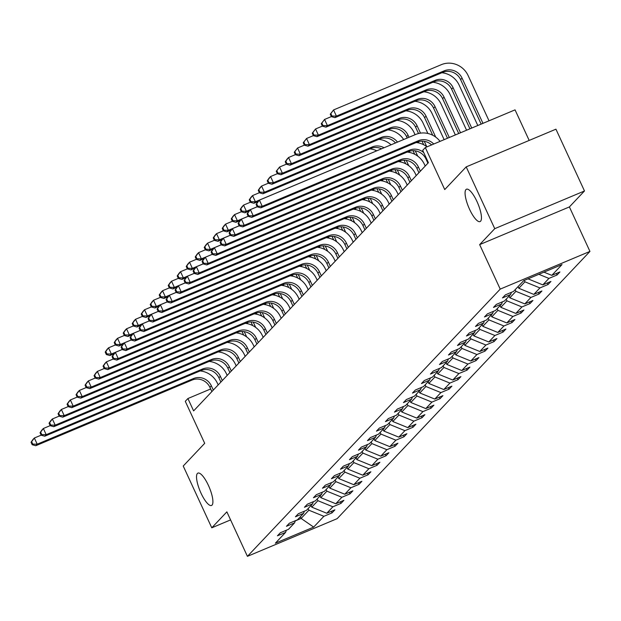 <?xml version="1.0" encoding="UTF-8"?>
<svg xmlns="http://www.w3.org/2000/svg" width="621" height="621" viewBox="0 0 621 621"><rect width="100%" height="100%" fill="white"/><g stroke="black" fill="none" stroke-linecap="round" stroke-linejoin="round"><path stroke-width="0.93" d="M469.569 209.3A17.551 4.952 67.2 0 1 466.472 189.219A17.551 4.952 67.2 0 1 476.959 201.491A17.551 4.952 67.2 0 1 480.064 221.581A17.551 4.952 67.2 0 1 469.569 209.3M201.025 493.19A17.551 4.952 67.2 0 1 197.92 473.109A17.551 4.952 67.2 0 1 208.408 485.381A17.551 4.952 67.2 0 1 211.513 505.471A17.551 4.952 67.2 0 1 201.025 493.19M479.66 244.62L569.395 206.925L584.485 190.973L494.751 228.668L479.66 244.62L500.223 289.107L247.422 556.346L226.867 511.859L211.777 527.811L230.585 519.909M211.777 527.811L183.226 466.022L204.697 443.324L185.283 401.313L187.907 398.535L193.612 410.892L428.405 162.686L422.699 150.329L425.323 147.557L444.737 189.568L466.2 166.878L555.935 129.184L584.485 190.973M494.751 228.668L466.2 166.878M529.177 140.424L515.05 109.863L425.323 147.557M569.395 206.925L589.95 251.412L337.156 518.651L247.422 556.346M543.942 272.153L551.805 275.359L559.932 271.944L557.045 274.994L556.338 273.457M300.347 516.781L301.107 518.434L308.901 510.206L323.883 516.307L313.667 527.105L275.351 543.196L285.567 532.399L277.44 535.814L280.327 532.764L288.454 529.348L294.564 522.882L286.444 526.298L289.332 523.247L297.451 519.831L303.568 513.365L295.449 516.781L298.328 513.73L306.456 510.322L312.573 503.856L304.445 507.264L307.333 504.213L315.452 500.805L321.569 494.339L313.45 497.747L316.33 494.696L324.457 491.289L330.574 484.822L322.446 488.23L325.334 485.187L333.461 481.772L339.578 475.306L331.451 478.721L334.339 475.67L342.458 472.255L348.575 465.789L340.455 469.204L343.335 466.154L351.463 462.738L357.58 456.272L349.452 459.687L352.34 456.637L360.467 453.221L366.584 446.755L358.457 450.171L361.344 447.12L369.464 443.704L375.581 437.238L367.461 440.654L370.341 437.603L378.468 434.195L384.585 427.729L376.458 431.137L379.346 428.086L387.465 424.679L393.582 418.212L385.462 421.62L388.342 418.57L396.47 415.162L402.587 408.696L394.459 412.103L397.347 409.06L405.474 405.645L411.591 399.179L403.464 402.594L406.351 399.544L414.471 396.128L420.588 389.662L412.468 393.077L415.348 390.027L423.475 386.611L429.592 380.145L421.465 383.561L424.353 380.51L432.48 377.094L438.597 370.628L430.469 374.044L433.357 370.993L441.477 367.578L447.594 361.111L439.474 364.527L442.354 361.476L450.481 358.061L456.598 351.602L448.471 355.01L451.358 351.96L459.478 348.552L465.595 342.086L457.475 345.493L460.363 342.443L468.482 339.035L474.599 332.569L466.472 335.977L469.36 332.926L477.487 329.518L483.604 323.052L475.476 326.467L478.364 323.417L486.484 320.001L492.6 313.535L484.481 316.951L487.361 313.9L495.488 310.484L501.605 304.018L493.478 307.434L496.365 304.383L504.493 300.968L510.609 294.501L502.482 297.917L505.37 294.866L513.489 291.451L523.705 280.653L562.021 264.562L551.805 275.359M500.223 289.107L589.95 251.412M538.834 274.296L548.925 278.41L557.045 274.994M548.925 278.41L542.808 284.876L550.928 281.46L548.048 284.511L547.334 282.974M518.054 286.63L518.822 288.284L524.939 281.818L539.921 287.927L548.048 284.511M539.921 287.927L533.804 294.393L541.931 290.977L539.044 294.028L538.329 292.483M509.057 296.147L509.825 297.801L515.935 291.334L530.924 297.436L539.044 294.028M530.924 297.436L524.807 303.902L532.927 300.494L530.039 303.545L529.333 302M500.052 305.656L500.821 307.317L506.938 300.851L521.919 306.953L530.039 303.545M521.919 306.953L515.803 313.419L523.93 310.011L521.042 313.062L520.328 311.517M491.048 315.173L491.816 316.834L497.933 310.368L512.915 316.469L521.042 313.062M512.915 316.469L506.798 322.936L514.925 319.528L512.038 322.571L511.331 321.034M482.051 324.69L482.82 326.351L488.937 319.885L503.918 325.986L512.038 322.571M503.918 325.986L497.801 332.452L505.921 329.037L503.041 332.088L502.327 330.551M473.047 334.207L473.815 335.868L479.932 329.402L494.914 335.503L503.041 332.088M494.914 335.503L488.797 341.969L496.924 338.554L494.037 341.604L493.322 340.067M464.05 343.724L464.811 345.385L470.928 338.919L485.909 345.02L494.037 341.604M485.909 345.02L479.792 351.486L487.92 348.07L485.032 351.121L484.326 349.584M455.046 353.24L455.814 354.901L461.931 348.435L476.912 354.537L485.032 351.121M476.912 354.537L470.796 361.003L478.915 357.587L476.035 360.638L475.321 359.101M446.041 362.757L446.81 364.411L452.926 357.952L467.908 364.053L476.035 360.638M467.908 364.053L461.791 370.52L469.918 367.104L467.031 370.155L466.317 368.618M437.044 372.274L437.805 373.927L443.922 367.461L458.903 373.563L467.031 370.155M458.903 373.563L452.794 380.029L460.914 376.621L458.026 379.672L457.32 378.127M428.04 381.783L428.808 383.444L434.925 376.978L449.907 383.079L458.026 379.672M449.907 383.079L443.79 389.546L451.909 386.138L449.03 389.188L448.315 387.644M419.035 391.3L419.804 392.961L425.921 386.495L440.902 392.596L449.03 389.188M440.902 392.596L434.785 399.062L442.913 395.655L440.025 398.698L439.319 397.161M410.039 400.817L410.807 402.478L416.924 396.012L431.905 402.113L440.025 398.698M431.905 402.113L425.789 408.579L433.908 405.164L431.028 408.214L430.314 406.677M401.034 410.334L401.803 411.995L407.919 405.529L422.901 411.63L431.028 408.214M422.901 411.63L416.784 418.096L424.911 414.681L422.024 417.731L421.31 416.194M392.037 419.85L392.798 421.512L398.915 415.045L413.897 421.147L422.024 417.731M413.897 421.147L407.78 427.613L415.907 424.197L413.019 427.248L412.313 425.711M383.033 429.367L383.801 431.028L389.918 424.562L404.9 430.663L413.019 427.248M404.9 430.663L398.783 437.13L406.902 433.714L404.023 436.765L403.308 435.228M374.028 438.884L374.797 440.545L380.914 434.079L395.895 440.18L404.023 436.765M395.895 440.18L389.778 446.646L397.906 443.231L395.018 446.282L394.304 444.745M365.032 448.401L365.792 450.054L371.909 443.588L386.891 449.697L395.018 446.282M386.891 449.697L380.774 456.156L388.901 452.748L386.014 455.798L385.307 454.254M356.027 457.91L356.796 459.571L362.912 453.105L377.894 459.206L386.014 455.798M377.894 459.206L371.777 465.672L379.897 462.265L377.017 465.315L376.303 463.771M347.023 467.427L347.791 469.088L353.908 462.622L368.89 468.723L377.017 465.315M368.89 468.723L362.773 475.189L370.9 471.781L368.012 474.832L367.306 473.287M338.026 476.944L338.794 478.605L344.911 472.139L359.893 478.24L368.012 474.832M359.893 478.24L353.776 484.706L361.896 481.291L359.016 484.341L358.301 482.804M329.021 486.46L329.79 488.122L335.907 481.655L350.888 487.757L359.016 484.341M350.888 487.757L344.771 494.223L352.899 490.807L350.011 493.858L349.297 492.321M320.017 495.977L320.785 497.638L326.902 491.172L341.884 497.274L350.011 493.858M341.884 497.274L335.767 503.74L343.894 500.324L341.007 503.375L340.3 501.838M311.02 505.494L311.789 507.155L317.905 500.689L332.887 506.79L341.007 503.375M332.887 506.79L326.77 513.257L334.89 509.841L332.01 512.892L331.296 511.355M323.883 516.307L332.01 512.892M511.409 292.328L510.609 294.501M528.013 278.845L542.808 284.876M502.405 301.845L501.605 304.018M524.287 280.413L524.939 281.818M518.822 288.284L533.804 294.393M493.4 311.362L492.6 313.535M515.174 289.681L515.935 291.334M509.825 297.801L524.807 303.902M484.403 320.878L483.604 323.052M506.169 299.19L506.938 300.851M500.821 307.317L515.803 313.419M475.399 330.395L474.599 332.569M497.165 308.707L497.933 310.368M491.816 316.834L506.798 322.936M466.394 339.912L465.595 342.086M488.168 318.224L488.937 319.885M482.82 326.351L497.801 332.452M457.398 349.421L456.598 351.602M479.164 327.741L479.932 329.402M473.815 335.868L488.797 341.969M448.393 358.938L447.594 361.111M470.167 337.257L470.928 338.919M464.811 345.385L479.792 351.486M439.389 368.455L438.597 370.628M461.162 346.774L461.931 348.435M455.814 354.901L470.796 361.003M430.392 377.972L429.592 380.145M452.158 356.291L452.926 357.952M446.81 364.411L461.791 370.52M421.387 387.488L420.588 389.662M443.161 365.808L443.922 367.461M437.805 373.927L452.794 380.029M412.391 397.005L411.591 399.179M434.157 375.317L434.925 376.978M428.808 383.444L443.79 389.546M403.386 406.522L402.587 408.696M425.152 384.834L425.921 386.495M419.804 392.961L434.785 399.062M394.382 416.039L393.582 418.212M416.155 394.351L416.924 396.012M410.807 402.478L425.789 408.579M385.385 425.556L384.585 427.729M407.151 403.867L407.919 405.529M401.803 411.995L416.784 418.096M376.38 435.065L375.581 437.238M398.146 413.384L398.915 415.045M392.798 421.512L407.78 427.613M367.376 444.582L366.584 446.755M389.15 422.901L389.918 424.562M383.801 431.028L398.783 437.13M358.379 454.098L357.58 456.272M380.145 432.418L380.914 434.079M374.797 440.545L389.778 446.646M349.375 463.615L348.575 465.789M371.148 441.935L371.909 443.588M365.792 450.054L380.774 456.156M340.378 473.132L339.578 475.306M362.144 451.451L362.912 453.105M356.796 459.571L371.777 465.672M331.373 482.649L330.574 484.822M353.139 460.961L353.908 462.622M347.791 469.088L362.773 475.189M322.369 492.166L321.569 494.339M344.143 470.477L344.911 472.139M338.794 478.605L353.776 484.706M313.372 501.683L312.573 503.856M335.138 479.994L335.907 481.655M329.79 488.122L344.771 494.223M304.368 511.192L303.568 513.365M326.134 489.511L326.902 491.172M320.785 497.638L335.767 503.74M295.363 520.708L294.564 522.882M317.137 499.028L317.905 500.689M311.789 507.155L326.77 513.257M286.366 530.225L285.567 532.399M210.666 388.971L187.907 398.535M308.132 508.545L308.901 510.206M295.309 520.879L301.107 518.434L313.667 527.105M213.314 390.066L211.35 385.804A13.709 13.049 43.4 0 0 193.511 378.538L37.213 444.194L35.77 445.723L192.068 380.06L193.511 378.538M211.877 391.587L209.906 387.325A13.709 13.049 43.4 0 0 192.068 380.06M200.141 370.939A20.563 19.577 -136.6 0 1 217.412 383.258L218.181 384.927M31.05 442.261L32.191 444.729L32.766 444.124L31.624 441.647L31.05 442.261L32.913 439.544L34.357 438.015L41.165 435.158M31.624 441.647L34.357 438.015L37.213 444.194L32.766 444.124M32.191 444.729L35.77 445.723M247.267 322.532L247.857 323.797M243.68 335.076L242.011 331.474M246.684 336.939L244.239 331.637M122.166 349.483L111.376 354.017L109.933 355.538L113.985 353.838M105.213 352.084L106.354 354.552L106.936 353.939L105.795 351.47L105.213 352.084L107.076 349.359L108.52 347.838L115.327 344.973M105.795 351.47L108.52 347.838L111.376 354.017L106.936 353.939M106.354 354.552L109.933 355.538M222.318 380.549L220.346 376.287A13.709 13.049 43.4 0 0 202.516 369.021L46.21 434.677L44.766 436.206L201.072 370.543L202.516 369.021M220.874 382.078L218.903 377.809A13.709 13.049 43.4 0 0 201.072 370.543M209.145 361.422A20.563 19.577 -136.6 0 1 226.409 373.741L227.185 375.41M40.054 432.744L41.196 435.22L41.77 434.607L40.629 432.138L40.054 432.744L41.917 430.027L43.361 428.498L50.169 425.641M40.629 432.138L43.361 428.498L46.21 434.677L41.77 434.607M41.196 435.22L44.766 436.206M231.322 371.032L229.351 366.77A13.709 13.049 43.4 0 0 211.513 359.505L55.215 425.16L53.771 426.689L210.069 361.034L211.513 359.505M229.879 372.561L227.907 368.292A13.709 13.049 43.4 0 0 210.069 361.034M218.15 351.905A20.563 19.577 -136.6 0 1 235.413 364.224L236.182 365.893M49.051 423.227L50.192 425.703L50.775 425.09L49.633 422.622L49.051 423.227L50.914 420.51L52.358 418.981L59.166 416.124M49.633 422.622L52.358 418.981L55.215 425.16L50.775 425.09M50.192 425.703L53.771 426.689M256.271 313.015L256.853 314.28M252.677 325.559L251.016 321.957M255.689 327.422L253.236 322.12M131.171 339.966L120.381 344.5L118.937 346.021L122.989 344.321M114.217 342.567L115.359 345.035L115.933 344.43L114.792 341.954L114.217 342.567L116.08 339.842L117.524 338.321L124.332 335.456M114.792 341.954L117.524 338.321L120.381 344.5L115.933 344.43M115.359 345.035L118.937 346.021M265.276 303.506L265.858 304.764M261.682 316.042L260.02 312.441M264.686 317.905L262.241 312.611M140.167 330.45L129.378 334.983L127.934 336.504L131.986 334.804M123.222 333.05L124.363 335.519L124.937 334.913L123.796 332.437L123.222 333.05L125.085 330.325L126.521 328.804L133.336 325.94M123.796 332.437L126.521 328.804L129.378 334.983L124.937 334.913M124.363 335.519L127.934 336.504M240.319 361.515L238.355 357.254A13.709 13.049 43.4 0 0 220.517 349.988L64.219 415.643L62.775 417.172L219.073 351.517L220.517 349.988M238.883 363.044L236.911 358.775A13.709 13.049 43.4 0 0 219.073 351.517M227.146 342.388A20.563 19.577 -136.6 0 1 244.418 354.707L245.186 356.376M58.056 413.71L59.197 416.186L59.771 415.573L58.63 413.105L58.056 413.71L59.919 410.993L61.363 409.472L68.17 406.608M58.63 413.105L61.363 409.472L64.219 415.643L59.771 415.573M59.197 416.186L62.775 417.172M274.272 293.989L274.855 295.247M270.686 306.526L269.017 302.924M273.69 308.389L271.245 303.095M149.172 320.933L138.382 325.466L136.938 326.995L140.99 325.288M132.219 323.533L133.36 326.002L133.942 325.396L132.801 322.92L132.219 323.533L134.082 320.816L135.525 319.287L142.333 316.431M132.801 322.92L135.525 319.287L138.382 325.466L133.942 325.396M133.36 326.002L136.938 326.995M249.324 351.998L247.352 347.737A13.709 13.049 43.4 0 0 229.522 340.471L73.216 406.134L71.772 407.655L228.078 342L229.522 340.471M247.88 353.528L245.908 349.266A13.709 13.049 43.4 0 0 228.078 342M236.151 332.872A20.563 19.577 -136.6 0 1 253.415 345.191L254.191 346.86M67.06 404.201L68.201 406.67L68.776 406.056L67.635 403.588L67.06 404.201L68.923 401.477L70.359 399.955L77.175 397.091M67.635 403.588L70.359 399.955L73.216 406.134L68.776 406.056M68.201 406.67L71.772 407.655M283.277 284.472L283.859 285.73M279.683 297.009L278.022 293.415M282.695 298.872L280.242 293.578M158.169 311.416L147.387 315.949L145.943 317.478L149.995 315.771M141.223 314.016L142.364 316.493L142.939 315.879L141.798 313.411L141.223 314.016L143.086 311.3L144.53 309.77L151.338 306.914M141.798 313.411L144.53 309.77L147.387 315.949L142.939 315.879M142.364 316.493L145.943 317.478M258.328 342.489L256.357 338.22A13.709 13.049 43.4 0 0 238.518 330.954L82.22 396.617L80.777 398.139L237.075 332.483L238.518 330.954M256.884 344.011L254.913 339.749A13.709 13.049 43.4 0 0 237.075 332.483M245.148 323.355A20.563 19.577 -136.6 0 1 262.419 335.674L263.188 337.343M76.057 394.684L77.198 397.153L77.78 396.54L76.631 394.071L76.057 394.684L77.92 391.96L79.364 390.438L86.172 387.574M76.631 394.071L79.364 390.438L82.22 396.617L77.78 396.54M77.198 397.153L80.777 398.139M292.281 274.956L292.864 276.213M288.687 287.492L287.026 283.898M291.691 289.363L289.246 284.061M167.173 301.899L156.383 306.432L154.939 307.962L158.992 306.262M150.22 304.5L151.369 306.976L151.943 306.363L150.802 303.894L150.22 304.5L152.083 301.783L153.527 300.254L160.342 297.397M150.802 303.894L153.527 300.254L156.383 306.432L151.943 306.363M151.369 306.976L154.939 307.962M267.325 332.972L265.353 328.703A13.709 13.049 43.4 0 0 247.523 321.445L91.217 387.1L89.781 388.622L246.079 322.967L247.523 321.445M265.881 334.494L263.917 330.232A13.709 13.049 43.4 0 0 246.079 322.967M254.152 313.838A20.563 19.577 -136.6 0 1 271.416 326.157L272.192 327.826M85.061 385.167L86.203 387.636L86.777 387.03L85.636 384.554L85.061 385.167L86.924 382.443L88.368 380.921L95.176 378.057M85.636 384.554L88.368 380.921L91.217 387.1L86.777 387.03M86.203 387.636L89.781 388.622M301.278 265.439L301.86 266.704M297.684 277.983L296.023 274.381M300.696 279.846L298.251 274.544M176.178 292.39L165.388 296.916L163.944 298.445L167.996 296.745M159.224 294.983L160.365 297.459L160.948 296.846L159.799 294.377L159.224 294.983L161.087 292.266L162.531 290.737L169.339 287.88M159.799 294.377L162.531 290.737L165.388 296.916L160.948 296.846M160.365 297.459L163.944 298.445M276.329 323.456L274.358 319.194A13.709 13.049 43.4 0 0 256.52 311.928L100.222 377.584L98.778 379.105L255.084 313.45L256.52 311.928M274.886 324.977L272.914 320.715A13.709 13.049 43.4 0 0 255.084 313.45M263.157 304.321A20.563 19.577 -136.6 0 1 280.42 316.64L281.189 318.309M94.058 375.651L95.207 378.119L95.781 377.514L94.64 375.037L94.058 375.651L95.921 372.926L97.365 371.405L104.173 368.54M94.64 375.037L97.365 371.405L100.222 377.584L95.781 377.514M95.207 378.119L98.778 379.105M310.283 255.922L310.865 257.187M306.689 268.466L305.027 264.864M309.7 270.329L307.248 265.027M185.174 282.873L174.385 287.407L172.948 288.928L176.993 287.228M168.229 285.466L169.37 287.942L169.944 287.329L168.803 284.86L168.229 285.466L170.092 282.749L171.536 281.228L178.343 278.363M168.803 284.86L171.536 281.228L174.385 287.407L169.944 287.329M169.37 287.942L172.948 288.928M285.334 313.939L283.362 309.677A13.709 13.049 43.4 0 0 265.524 302.411L109.226 368.067L107.782 369.596L264.08 303.933L265.524 302.411M283.89 315.46L281.918 311.199A13.709 13.049 43.4 0 0 264.08 303.933M272.153 294.812A20.563 19.577 -136.6 0 1 289.425 307.131L290.193 308.8M103.063 366.134L104.204 368.602L104.778 367.997L103.637 365.521L103.063 366.134L104.926 363.417L106.37 361.888L113.177 359.031M103.637 365.521L106.37 361.888L109.226 368.067L104.778 367.997M104.204 368.602L107.782 369.596M319.287 246.405L319.869 247.67M315.693 258.949L314.024 255.347M318.697 260.812L316.252 255.51M194.179 273.356L183.389 277.89L181.945 279.411L185.997 277.711M177.226 275.957L178.367 278.425L178.949 277.812L177.808 275.344L177.226 275.957L179.089 273.232L180.532 271.711L187.34 268.846M177.808 275.344L180.532 271.711L183.389 277.89L178.949 277.812M178.367 278.425L181.945 279.411M294.331 304.422L292.359 300.16A13.709 13.049 43.4 0 0 274.529 292.895L118.223 358.55L116.787 360.079L273.085 294.416L274.529 292.895M292.887 305.951L290.915 301.682A13.709 13.049 43.4 0 0 273.085 294.416M281.158 285.295A20.563 19.577 -136.6 0 1 298.422 297.614L299.198 299.283M112.067 356.617L113.208 359.093L113.783 358.48L112.642 356.012L112.067 356.617L113.93 353.9L115.374 352.371L122.182 349.514M112.642 356.012L115.374 352.371L118.223 358.55L113.783 358.48M113.208 359.093L116.787 360.079M328.284 236.888L328.866 238.154M324.69 249.432L323.029 245.831M327.702 251.295L325.257 245.994M203.183 263.84L192.394 268.373L190.95 269.894L195.002 268.194M186.23 266.44L187.371 268.909L187.946 268.303L186.805 265.827L186.23 266.44L188.093 263.715L189.537 262.194L196.345 259.33M186.805 265.827L189.537 262.194L192.394 268.373L187.946 268.303M187.371 268.909L190.95 269.894M303.335 294.905L301.364 290.644A13.709 13.049 43.4 0 0 283.525 283.378L127.227 349.033L125.784 350.562L282.081 284.907L283.525 283.378M301.891 296.434L299.92 292.165A13.709 13.049 43.4 0 0 282.081 284.907M290.162 275.778A20.563 19.577 -136.6 0 1 307.426 288.097L308.195 289.766M121.064 347.1L122.205 349.576L122.787 348.963L121.646 346.495L121.064 347.1L122.927 344.383L124.371 342.854L131.178 339.998M121.646 346.495L124.371 342.854L127.227 349.033L122.787 348.963M122.205 349.576L125.784 350.562M337.288 227.379L337.871 228.637M333.694 239.916L332.033 236.314M336.706 241.779L334.253 236.485M202.081 261.457L203.222 263.933L203.797 263.32L202.656 260.851L202.081 261.457L203.944 258.74L205.388 257.21L212.196 254.354L201.39 258.856L199.946 260.378L203.999 258.678M195.235 256.923L196.376 259.392L196.95 258.786L195.809 256.31L195.235 256.923L197.098 254.199L198.534 252.677L205.349 249.813M195.809 256.31L198.534 252.677L201.39 258.856L196.95 258.786M196.376 259.392L199.946 260.378M312.332 285.388L310.368 281.127A13.709 13.049 43.4 0 0 292.53 273.861L136.232 339.516L134.788 341.045L291.086 275.39L292.53 273.861M310.896 286.918L308.924 282.648A13.709 13.049 43.4 0 0 291.086 275.39M299.159 266.262A20.563 19.577 -136.6 0 1 316.431 278.581L317.199 280.25M130.068 337.583L131.21 340.06L131.784 339.446L130.643 336.978L130.068 337.583L131.931 334.866L133.375 333.337L140.183 330.481M130.643 336.978L133.375 333.337L136.232 339.516L131.784 339.446M131.21 340.06L134.788 341.045M346.285 217.862L346.867 219.12M342.699 230.399L341.03 226.797M345.703 232.262L343.258 226.968M221.185 244.806L210.395 249.339L208.951 250.861L213.003 249.161M204.231 247.406L205.372 249.875L205.955 249.269L204.814 246.793L204.231 247.406L206.094 244.682L207.538 243.16L214.346 240.304M204.814 246.793L207.538 243.16L210.395 249.339L205.955 249.269M205.372 249.875L208.951 250.861M321.336 275.871L319.365 271.61A13.709 13.049 43.4 0 0 301.534 264.344L145.229 330.007L143.785 331.529L300.09 265.873L301.534 264.344M319.893 277.401L317.921 273.139A13.709 13.049 43.4 0 0 300.09 265.873M308.163 256.745A20.563 19.577 -136.6 0 1 325.427 269.064L326.204 270.733M139.073 328.074L140.214 330.543L140.788 329.93L139.647 327.461L139.073 328.074L140.936 325.35L142.372 323.828L149.187 320.964M139.647 327.461L142.372 323.828L145.229 330.007L140.788 329.93M140.214 330.543L143.785 331.529M355.29 208.345L355.872 209.603M351.696 220.882L350.034 217.28M354.707 222.745L352.254 217.451M230.189 235.289L219.399 239.822L217.955 241.352L222.007 239.644M213.236 237.89L214.377 240.358L214.951 239.753L213.81 237.284L213.236 237.89L215.099 235.173L216.543 233.643L223.35 230.787M213.81 237.284L216.543 233.643L219.399 239.822L214.951 239.753M214.377 240.358L217.955 241.352M330.341 266.362L328.369 262.093A13.709 13.049 43.4 0 0 310.531 254.827L154.233 320.49L152.789 322.012L309.087 256.357L310.531 254.827M328.897 267.884L326.925 263.622A13.709 13.049 43.4 0 0 309.087 256.357M317.16 247.228A20.563 19.577 -136.6 0 1 334.432 259.547L335.2 261.216M148.07 318.557L149.211 321.026L149.793 320.413L148.652 317.944L148.07 318.557L149.933 315.833L151.377 314.311L158.184 311.447M148.652 317.944L151.377 314.311L154.233 320.49L149.793 320.413M149.211 321.026L152.789 322.012M364.294 198.829L364.876 200.086M360.7 211.365L359.039 207.771M363.704 213.228L361.259 207.934M239.186 225.772L228.396 230.306L226.952 231.835L231.004 230.127M222.233 228.373L223.381 230.849L223.956 230.236L222.815 227.767L222.233 228.373L224.103 225.656L225.539 224.127L232.355 221.27M222.815 227.767L225.539 224.127L228.396 230.306L223.956 230.236M223.381 230.849L226.952 231.835M339.338 256.846L337.366 252.576A13.709 13.049 43.4 0 0 319.536 245.318L163.23 310.974L161.794 312.495L318.092 246.84L319.536 245.318M337.894 258.367L335.93 254.105A13.709 13.049 43.4 0 0 318.092 246.84M326.165 237.711A20.563 19.577 -136.6 0 1 343.436 250.03L344.205 251.699M157.074 309.041L158.215 311.509L158.79 310.904L157.649 308.427L157.074 309.041L158.937 306.316L160.381 304.795L167.189 301.93M157.649 308.427L160.381 304.795L163.23 310.974L158.79 310.904M158.215 311.509L161.794 312.495M373.291 189.312L373.873 190.569M369.705 201.856L368.036 198.254M372.709 203.719L370.263 198.417M248.19 216.263L237.401 220.789L235.957 222.318L240.009 220.618M231.237 218.856L232.378 221.332L232.96 220.719L231.812 218.25L231.237 218.856L233.1 216.139L234.544 214.61L241.352 211.753M231.812 218.25L234.544 214.61L237.401 220.789L232.96 220.719M232.378 221.332L235.957 222.318M348.342 247.329L346.371 243.059A13.709 13.049 43.4 0 0 328.532 235.801L172.234 301.457L170.791 302.978L327.096 237.323L328.532 235.801M346.898 248.85L344.927 244.589A13.709 13.049 43.4 0 0 327.096 237.323M335.169 228.194A20.563 19.577 -136.6 0 1 352.433 240.513L353.209 242.182M166.071 299.524L167.22 301.992L167.794 301.387L166.653 298.911L166.071 299.524L167.934 296.799L169.378 295.278L176.193 292.413M166.653 298.911L169.378 295.278L172.234 301.457L167.794 301.387M167.22 301.992L170.791 302.978M382.295 179.795L382.878 181.06M378.701 192.339L377.04 188.737M381.713 194.202L379.26 188.9M257.187 206.746L246.397 211.28L244.961 212.801L249.005 211.101M240.242 209.339L241.383 211.815L241.957 211.202L240.816 208.734L240.242 209.339L242.105 206.622L243.548 205.101L250.356 202.236M240.816 208.734L243.548 205.101L246.397 211.28L241.957 211.202M241.383 211.815L244.961 212.801M357.347 237.812L355.375 233.55A13.709 13.049 43.4 0 0 337.537 226.285L181.239 291.94L179.795 293.469L336.093 227.806L337.537 226.285M355.903 239.333L353.931 235.072A13.709 13.049 43.4 0 0 336.093 227.806M344.166 218.685A20.563 19.577 -136.6 0 1 361.438 230.996L362.206 232.673M175.075 290.007L176.217 292.475L176.799 291.87L175.65 289.394L175.075 290.007L176.938 287.29L178.382 285.761L185.19 282.904M175.65 289.394L178.382 285.761L181.239 291.94L176.799 291.87M176.217 292.475L179.795 293.469M391.3 170.278L391.882 171.543M387.706 182.822L386.037 179.221M390.71 184.685L388.265 179.384M364.061 156.15A13.709 13.049 43.4 0 0 363.2 156.476L255.402 201.763L253.958 203.284L258.01 201.584M249.238 199.83L250.379 202.299L250.962 201.685L249.821 199.217L249.238 199.83L251.101 197.105L252.545 195.584L259.353 192.72M369.829 148.877A20.563 19.577 -136.6 0 1 376.8 150.802M249.821 199.217L252.545 195.584L255.402 201.763L250.962 201.685M250.379 202.299L253.958 203.284M366.343 228.295L364.372 224.034A13.709 13.049 43.4 0 0 346.541 216.768L190.236 282.423L188.8 283.952L345.097 218.289L346.541 216.768M364.9 229.817L362.936 225.555A13.709 13.049 43.4 0 0 345.097 218.289M353.17 209.168A20.563 19.577 -136.6 0 1 370.434 221.487L371.211 223.156M184.08 280.49L185.221 282.959L185.795 282.353L184.654 279.885L184.08 280.49L185.943 277.773L187.387 276.244L194.194 273.387M184.654 279.885L187.387 276.244L190.236 282.423L185.795 282.353M185.221 282.959L188.8 283.952M400.297 160.761L400.879 162.027M396.703 173.306L395.041 169.704M399.714 175.169L397.269 169.867M381.628 148.776A13.709 13.049 43.4 0 0 370.76 148.489L262.962 193.768L264.406 192.246L259.958 192.168L258.817 189.7L258.243 190.313L259.384 192.782L259.958 192.168M384.05 147.751A13.709 13.049 43.4 0 0 372.204 146.96L264.406 192.246L261.55 186.067L268.357 183.203M258.243 190.313L260.106 187.589L261.55 186.067L258.817 189.7M378.833 139.36A20.563 19.577 -136.6 0 1 391.059 144.809M259.384 192.782L262.962 193.768M375.348 218.778L373.376 214.517A13.709 13.049 43.4 0 0 355.538 207.251L199.24 272.906L197.796 274.435L354.094 208.772L355.538 207.251M373.904 220.308L371.932 216.038A13.709 13.049 43.4 0 0 354.094 208.772M362.175 199.651A20.563 19.577 -136.6 0 1 379.439 211.971L380.207 213.64M193.077 270.973L194.218 273.45L194.8 272.836L193.659 270.368L193.077 270.973L194.94 268.256L196.383 266.727L203.191 263.871M193.659 270.368L196.383 266.727L199.24 272.906L194.8 272.836M194.218 273.45L197.796 274.435M409.301 151.245L409.883 152.51M405.707 163.789L404.046 160.187M408.719 165.652L406.266 160.35M395.492 142.946A13.709 13.049 43.4 0 0 379.757 138.972L271.959 184.251L273.403 182.729L268.963 182.659L267.822 180.183L267.247 180.796L268.388 183.265L268.963 182.659M397.487 142.116A13.709 13.049 43.4 0 0 381.201 137.443L273.403 182.729L270.554 176.55L277.362 173.686M267.247 180.796L269.11 178.072L270.554 176.55L267.822 180.183M387.838 129.843A20.563 19.577 -136.6 0 1 403.65 139.523M268.388 183.265L271.959 184.251M384.345 209.261L382.381 205A13.709 13.049 43.4 0 0 364.543 197.734L208.245 263.389L206.801 264.919L363.099 199.263L364.543 197.734M382.909 210.791L380.937 206.521A13.709 13.049 43.4 0 0 363.099 199.263M371.172 190.135A20.563 19.577 -136.6 0 1 388.443 202.454L389.212 204.123M202.656 260.851L205.388 257.21L208.245 263.389L203.797 263.32M203.222 263.933L206.801 264.919M396.835 120.327A20.563 19.577 -136.6 0 1 414.106 132.646L415.061 134.726M418.298 141.735L418.888 142.993M414.712 154.272L413.043 150.67M407.205 138.033L406.6 136.721A13.709 13.049 43.4 0 0 388.762 129.455L280.964 174.734L282.408 173.212L277.967 173.143L276.826 170.666L276.244 171.28L277.385 173.748L277.967 173.143M417.716 156.135L415.27 150.841M408.998 137.272L408.044 135.192A13.709 13.049 43.4 0 0 390.205 127.926L282.408 173.212L279.551 167.033L286.359 164.177M276.244 171.28L279.551 167.033L276.826 170.666M277.385 173.748L280.964 174.734M393.349 199.745L391.377 195.483A13.709 13.049 43.4 0 0 373.547 188.217L217.241 253.88L215.797 255.402L372.103 189.747L373.547 188.217M391.905 201.274L389.934 197.012A13.709 13.049 43.4 0 0 372.103 189.747M380.176 180.618A20.563 19.577 -136.6 0 1 397.44 192.937L398.216 194.606M211.086 251.94L212.227 254.416L212.801 253.803L211.66 251.334L211.086 251.94L212.949 249.223L214.385 247.701L221.2 244.837M211.66 251.334L214.385 247.701L217.241 253.88L212.801 253.803M212.227 254.416L215.797 255.402M405.839 110.81A20.563 19.577 -136.6 0 1 423.103 123.129L427.885 133.476M423.708 144.755L422.047 141.153M418.523 133.523L415.596 127.204A13.709 13.049 43.4 0 0 397.766 119.938L289.968 165.225L291.412 163.696L286.964 163.626L285.823 161.149L285.249 161.763L286.39 164.231L286.964 163.626M426.72 146.618L424.267 141.324M420.495 133.142L417.04 125.675A13.709 13.049 43.4 0 0 399.21 118.417L291.412 163.696L288.555 157.517L295.363 154.66M285.249 161.763L287.112 159.046L288.555 157.517L285.823 161.149M286.39 164.231L289.968 165.225M402.354 190.228L400.382 185.966A13.709 13.049 43.4 0 0 382.544 178.701L226.246 244.364L224.802 245.885L381.1 180.23L382.544 178.701M400.91 191.757L398.938 187.495A13.709 13.049 43.4 0 0 381.1 180.23M389.181 171.101A20.563 19.577 -136.6 0 1 406.445 183.42L407.213 185.089M220.082 242.431L221.223 244.899L221.806 244.286L220.665 241.817L220.082 242.431L221.945 239.706L223.389 238.185L230.197 235.32M220.665 241.817L223.389 238.185L226.246 244.364L221.806 244.286M221.223 244.899L224.802 245.885M414.836 101.293A20.563 19.577 -136.6 0 1 432.107 113.612L444.139 139.647M432.713 135.238L424.601 117.687A13.709 13.049 43.4 0 0 406.763 110.422L298.965 155.708L300.409 154.179L295.969 154.109L294.828 151.64L294.253 152.246L295.394 154.722L295.969 154.109M435.717 137.101L426.045 116.166A13.709 13.049 43.4 0 0 408.207 108.9L300.409 154.179L297.552 148L304.368 145.143M294.253 152.246L297.552 148L294.828 151.64M295.394 154.722L298.965 155.708M411.35 180.719L409.386 176.449A13.709 13.049 43.4 0 0 391.548 169.191L235.25 234.847L233.806 236.368L390.104 170.713L391.548 169.191M409.907 182.24L407.943 177.979A13.709 13.049 43.4 0 0 390.104 170.713M398.177 161.584A20.563 19.577 -136.6 0 1 415.449 173.903L416.217 175.572M229.087 232.914L230.228 235.382L230.802 234.777L229.661 232.301L229.087 232.914L230.95 230.189L232.394 228.668L239.201 225.803M229.661 232.301L232.394 228.668L235.25 234.847L230.802 234.777M230.228 235.382L233.806 236.368M423.84 91.784A20.563 19.577 -136.6 0 1 441.112 104.103L455.356 134.936M447.493 138.242L433.605 108.17A13.709 13.049 43.4 0 0 415.767 100.905L307.969 146.191L309.413 144.662L304.973 144.592L303.824 142.124L303.25 142.729L304.391 145.205L304.973 144.592M449.293 137.482L435.042 106.649A13.709 13.049 43.4 0 0 417.211 99.383L309.413 144.662L306.557 138.483L313.364 135.626M303.25 142.729L306.557 138.483L303.824 142.124M304.391 145.205L307.969 146.191M420.355 171.202L418.383 166.933A13.709 13.049 43.4 0 0 400.545 159.675L244.247 225.33L242.803 226.851L399.109 161.196L400.545 159.675M418.911 172.723L416.939 168.462A13.709 13.049 43.4 0 0 399.109 161.196M407.182 152.067A20.563 19.577 -136.6 0 1 424.446 164.386L425.222 166.055M238.084 223.397L239.232 225.865L239.807 225.26L238.666 222.784L238.084 223.397L239.954 220.672L241.39 219.151L248.206 216.287M238.666 222.784L241.39 219.151L244.247 225.33L239.807 225.26M239.232 225.865L242.803 226.851M432.845 82.267A20.563 19.577 -136.6 0 1 450.109 94.586L466.581 130.224M458.717 133.523L442.602 98.654A13.709 13.049 43.4 0 0 424.772 91.388L316.974 136.674L318.41 135.145L313.97 135.075L312.829 132.607L312.254 133.212L313.395 135.689L313.97 135.075M460.518 132.77L444.046 97.132A13.709 13.049 43.4 0 0 426.208 89.866L318.41 135.145L315.561 128.966L322.369 126.11M312.254 133.212L315.561 128.966L312.829 132.607M313.395 135.689L316.974 136.674M427.916 163.207L425.944 158.945A13.709 13.049 43.4 0 0 408.106 151.679L251.808 217.334L253.252 215.813L248.811 215.743L247.663 213.267L247.088 213.88L248.229 216.349L248.811 215.743M423.747 152.595A13.709 13.049 43.4 0 0 409.55 150.158L253.252 215.813L250.395 209.634L257.203 206.777M247.088 213.88L248.951 211.156L250.395 209.634L247.663 213.267M416.179 142.551A20.563 19.577 -136.6 0 1 427.015 146.843M248.229 216.349L251.808 217.334M441.842 72.75A20.563 19.577 -136.6 0 1 459.113 85.069L477.797 125.512M469.934 128.811L451.607 89.137A13.709 13.049 43.4 0 0 433.768 81.879L325.971 127.158L327.414 125.636L322.974 125.558L321.833 123.09L321.251 123.703L322.4 126.172L322.974 125.558M471.735 128.058L453.051 87.615A13.709 13.049 43.4 0 0 435.212 80.35L327.414 125.636L324.558 119.457L331.366 116.593M321.251 123.703L324.558 119.457L321.833 123.09M322.4 126.172L325.971 127.158M431.642 144.903A13.709 13.049 43.4 0 0 417.11 142.162L260.812 207.825L262.248 206.296L257.808 206.226L256.667 203.75L256.093 204.363L257.234 206.832L257.808 206.226M433.737 144.018A13.709 13.049 43.4 0 0 418.554 140.641L262.248 206.296L259.399 200.117L415.697 134.462A20.563 19.577 -136.6 0 1 440.048 141.371M256.093 204.363L257.956 201.646L259.399 200.117L256.667 203.75M257.234 206.832L260.812 207.825M330.256 114.186L331.397 116.655L331.971 116.042L330.83 113.573L330.256 114.186L333.562 109.94L441.36 64.654A20.563 19.577 -136.6 0 1 468.11 75.552L489.022 120.8M481.159 124.099L460.611 79.62A13.709 13.049 43.4 0 0 442.773 72.362L334.975 117.641L336.419 116.119L331.971 116.042M482.959 123.346L462.047 78.099A13.709 13.049 43.4 0 0 444.217 70.833L336.419 116.119L333.562 109.94L330.83 113.573M331.397 116.655L334.975 117.641M209.906 387.325L211.35 385.804M218.903 377.809L220.346 376.287M227.907 368.292L229.351 366.77M236.911 358.775L238.355 357.254M245.908 349.266L247.352 347.737M254.913 339.749L256.357 338.22M263.917 330.232L265.353 328.703M272.914 320.715L274.358 319.194M281.918 311.199L283.362 309.677M290.915 301.682L292.359 300.16M299.92 292.165L301.364 290.644M308.924 282.648L310.368 281.127M317.921 273.139L319.365 271.61M326.925 263.622L328.369 262.093M335.93 254.105L337.366 252.576M344.927 244.589L346.371 243.059M353.931 235.072L355.375 233.55M362.936 225.555L364.372 224.034M370.76 148.489L372.204 146.96M371.932 216.038L373.376 214.517M379.757 138.972L381.201 137.443M380.937 206.521L382.381 205M406.6 136.721L408.044 135.192M388.762 129.455L390.205 127.926M389.934 197.012L391.377 195.483M415.596 127.204L417.04 125.675M397.766 119.938L399.21 118.417M398.938 187.495L400.382 185.966M424.601 117.687L426.045 116.166M406.763 110.422L408.207 108.9M407.943 177.979L409.386 176.449M433.605 108.17L435.042 106.649M415.767 100.905L417.211 99.383M416.939 168.462L418.383 166.933M442.602 98.654L444.046 97.132M424.772 91.388L426.208 89.866M425.944 158.945L426.441 158.425M408.106 151.679L409.55 150.158M451.607 89.137L453.051 87.615M433.768 81.879L435.212 80.35M417.11 142.162L418.554 140.641M460.611 79.62L462.047 78.099M442.773 72.362L444.217 70.833"/></g></svg>
